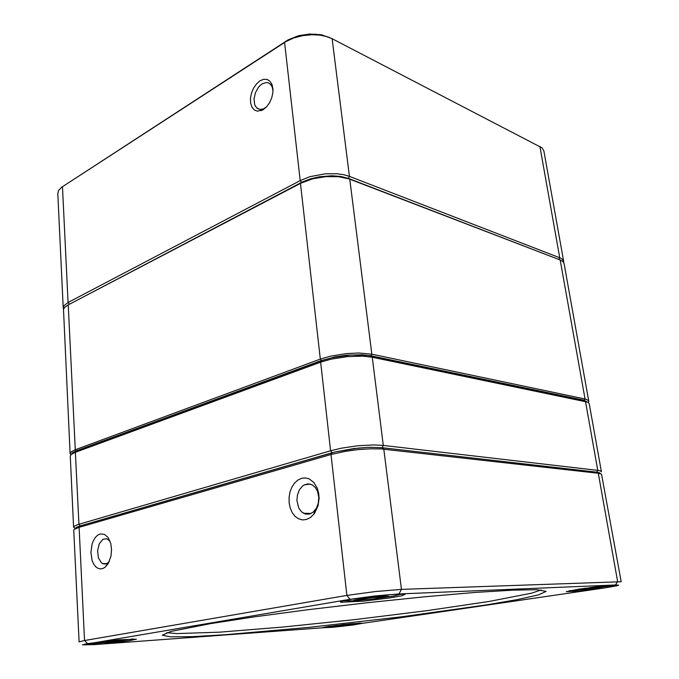 <?xml version="1.0" encoding="UTF-8"?>
<svg xmlns="http://www.w3.org/2000/svg" width="679" height="679" viewBox="0 0 679 679"><rect width="100%" height="100%" fill="white"/><g stroke="black" fill="none" stroke-linecap="round" stroke-linejoin="round"><path stroke-width="1.02" d="M63.503 309.284L63.24 307.731L64.081 305.669L68.112 302.528L300.169 180.572L309.836 176.718L325.165 173.849L336.691 173.756L343.582 174.698L349.43 176.37L559.776 257.748L562.484 259.319L563.655 261.288L543.845 150.967L541.969 147.818L332.082 38.745L325.988 36.386L320.055 35.181L311.78 34.731L302.741 35.631L293.761 37.973L285.961 41.563L62.46 186.691L288.083 39.883L298.819 35.664L309.819 34.009L321.074 34.739L329.909 37.668M263.087 109.735L257.536 111.195L254.37 109.998L251.994 107.231L250.653 103.2L250.475 98.328L251.468 93.133L253.547 88.151L256.492 83.907L259.989 80.843L263.681 79.316L267.161 79.485L270.072 81.361L272.067 84.739L272.941 89.28L272.839 92.616L271.727 97.801L269.555 102.716L266.575 106.832L263.087 109.735M347.342 178.331L344.024 177.38M68.307 304.761L67.942 304.998M272.958 90.748L272.279 87.294L270.802 84.637L268.451 82.914L266.507 82.532L262.272 83.806L260.193 85.393L258.292 87.515L255.355 92.896L254.039 98.888L254.591 104.311L255.55 106.467L257.655 108.64L260.21 109.463L263.427 108.869L266.652 106.747M563.655 261.288L563.646 262.442M69.258 303.954L68.112 302.528L62.46 186.691L61.814 187.132L58.589 190.493L57.808 193.566L63.24 308.139M100.178 533.94L104.413 534.271L108.122 537.513L110.804 543.701L111.56 549.735L111.008 555.974L108.385 563.247L105.33 567.024L102.86 568.501L100.297 568.917L97.801 568.255L95.518 566.566L93.583 563.952L92.115 560.591L90.884 552.443L92.089 544.04L93.532 540.365L95.442 537.344L97.708 535.162L100.178 533.94M301.671 478.279L305.372 477.897L308.996 478.788L313.817 482.387L317.322 488.269L318.655 493.081L319.088 498.259L318.035 505.847L314.479 513.46L310.413 517.576L306.585 519.469L302.596 519.902L298.709 518.866L295.212 516.447L292.335 512.823L290.272 508.248L289.144 503.046L289.042 497.571L289.95 492.19L291.817 487.267L294.525 483.125L297.886 480.053L301.671 478.279M328.424 626.479L351.646 623.712L363.469 623.118L352.876 624.994L332.532 627.303L321.787 627.846L328.424 626.479M88.389 643.488L118.664 639.898L136.428 639.177L128.798 640.823L103.386 643.777L84.502 644.88L83.602 644.66L84.595 644.235L88.389 643.488M351.009 599.294L384.611 595.084L398.649 594.117L405.024 594.388L401.637 595.831L389.687 597.978L364.131 601.127L340.85 602.315L340.255 601.84L342.199 601.076L351.009 599.294M578.992 589.1L604.497 585.952L617.491 585.323L604.7 587.895L579.255 591.036L566.311 591.647L578.992 589.1M210.303 623.619L254.235 616.871L308.393 609.64L367.466 602.68L425.079 596.756L475.207 592.461L513.316 590.11L537.021 589.754L546.077 591.443L538.506 594.897L517.177 599.608L485.281 605.082L401.713 616.77L308.656 627.371L224.605 634.789L192.293 636.622L170.454 636.834L162.306 635.171L170.743 631.487L210.303 623.619M604.692 587.955L617.321 585.722L618.603 585.12L616.091 585.001L398.921 593.964L375.3 595.924L350.016 599.336L82.414 644.821L94.22 644.592L341.596 626.411L604.692 587.955M75.267 528.746L76.455 527.303L80.292 525.843L76.371 527.354L75.267 528.746M350.016 599.336L346.91 595.398L331.029 454.514L79.07 527.337L74.283 529.374L73.765 530.24L79.061 641.927L83.831 640.636L346.91 595.398L375.122 591.553L401.493 589.414L621.192 581.733L601.484 474.086L598.292 473.288L380.936 448.912L370.437 448.785L358.147 449.608L345.586 451.297L331.029 454.514L332.124 452.757L335.197 451.925L353.793 448.556L369.435 447.325L382.116 447.699L369.435 447.325L357.799 448.106L335.197 451.925L80.292 525.843L332.124 452.757L330.605 450.737L341.164 448.225L357.697 445.806L373.73 444.932L383.338 445.407L597.766 470.369L600.431 470.929L601.45 471.786L589.202 403.547L588.006 402.248L372.228 357.247L362.756 356.161L347.028 356.645L330.894 359.216L320.632 362.196L75.411 452.282L71.21 454.463L70.251 456.127L73.621 527.227L74.936 525.809L78.917 524.281L330.605 450.737L320.632 362.196L321.719 360.634L331.437 357.808L350.602 355.066L367.882 355.49L584.008 400.372L587.284 401.926M615.429 585.026L617.635 581.521L598.292 473.288L596.705 472.126L599.71 472.873L600.219 473.619L599.387 472.711L596.705 472.126L382.116 447.699L596.705 472.126L597.766 470.369L585.442 401.408L583.906 400.355M166.805 632.65L176.913 633.575L219.843 632.107L282.778 627.073L354.905 619.579L426.862 610.65L489.313 601.399L531.479 593.174L541.121 590M309.361 514.096L313.163 512.136L316.389 508.198L318.29 503.232L318.799 497.401L317.594 491.545L315.472 487.709L312.136 484.831L308.045 483.864L304.251 484.925L302.427 486.181L299.388 489.924L297.478 494.881L296.935 500.381L298.794 508.104L301.595 511.915L305.423 514.062L309.361 514.096M110.023 541.18L106.654 538.685L102.919 539.338L99.312 543.743L97.623 550.635L98.387 557.756L101.375 562.755L103.132 563.808L105.296 564.028L107.282 563.281L109.302 561.457M304.285 484.899L310.142 484.076M71.821 454.005L73.179 452.57L76.617 450.915L321.719 360.634M75.259 528.491L73.621 527.227M86.844 643.76L112.68 641.944L133.194 638.956M324.808 627.056L342.92 625.512L360.354 623.025M569.401 590.722L591.129 588.846L614.164 585.188M343.523 600.745L353.572 600.805L374.545 598.827L393.582 596.103L401.578 594.066M588.769 401.17L564.054 263.503L562.883 261.534L560.175 259.981L585.018 399.014L584.296 400.245L371.006 355.804L361.882 354.752L346.74 355.21L334.942 356.899L321.328 360.566L76.226 450.89L75.284 449.778L68.223 304.854L302.291 181.989L310.278 178.908L319.359 176.812L331.963 175.802L340.756 176.464L348.7 178.475L560.175 259.981L349.065 178.891L338.609 176.693L325.886 176.625L312.917 178.764L300.729 183.228L68.223 304.854L64.895 307.163L63.529 309.208L70.132 453.657L71.397 451.73L75.284 449.778L320.284 359.132L330.537 356.136L346.663 353.555L358.682 352.995L371.837 354.192L585.493 399.116L588.362 400.423L588.795 401.348L588.37 402.46M76.226 450.89L72.611 452.655L71.261 454.421M70.803 454.862L70.132 453.657M102.758 641.528L113.724 640.356M118.74 639.898L113.41 640.781L123.222 640.365L110.635 641.248L101.494 642.775L97.666 643.047L106.807 641.519L97.538 642.164M112.918 640.492L113.41 640.781M106.807 641.519L107.146 641.222M341.147 624.824L344.525 624.442M349.082 623.959L345.195 624.536L350.704 624.366L330.792 626.488L336.784 625.342M589.542 587.649L599.829 586.435M605.04 585.892L594.779 587.42L602.18 587.097L598.207 587.691L590.789 588.014L575.376 590.076L588.532 588.116L584.755 588.277M590.789 588.014L590.866 587.59M598.292 587.267L598.207 587.691M588.532 588.116L588.939 587.725M363.367 597.461L372.839 597.053L384.628 595.084M390.306 594.609L376.633 596.883L389.042 596.349L384.645 597.079L372.219 597.622L353.937 600.211L368.425 597.792L357.595 598.267M372.219 597.622L372.211 597.079M384.645 596.535L384.645 597.079M357.74 600.041L357.731 599.574M375.988 596.527L376.633 596.883M368.425 597.792L369.062 597.214M301.442 182.422L300.169 180.572L284.603 42.404L286.182 41.029M332.082 38.745L349.43 176.37L348.454 178.382M558.919 259.293L559.776 257.748L539.881 146.409M76.617 450.915L75.411 452.282L78.917 524.281L80.292 525.843L79.07 527.337L84.578 640.509L87.396 643.556M370.581 355.957L372.228 357.247L383.338 445.407L382.116 447.699L383.813 449.167L401.493 589.414L398.921 593.964M321.328 360.566L320.284 359.132L300.483 183.364L301.23 182.532M348.7 178.475L349.778 179.154L371.837 354.192L371.006 355.804M262.111 110.261L256.917 108.097M296.205 36.411L295.484 37.396M315.294 34.035L316.227 34.816M272.966 90.443L272.941 89.28M263.079 109.005L261.16 110.677M310.999 513.519L303.343 513.205M108.182 563.595L107.52 563.604M106.671 563.612L102.716 563.638M598.029 472.321L599.676 473.501M77.304 526.887L75.921 528.44M108.114 562.679L105.33 567.024M318.824 498.641L319.088 498.259M314.997 510.269L313.791 514.351M584.347 400.457L585.909 401.51M74.571 451.781L73.256 453.19M302.376 181.955L301.671 182.761M343.404 176.939L344.278 177.558"/></g></svg>

